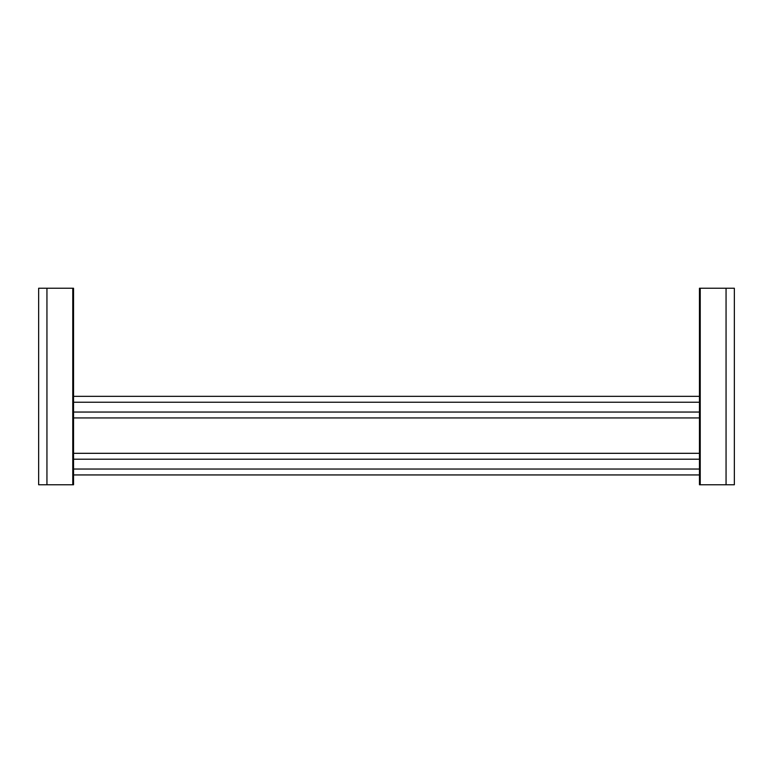 <?xml version="1.0" encoding="UTF-8"?>
<svg xmlns="http://www.w3.org/2000/svg" width="773" height="773" viewBox="0 0 773 773"><rect width="100%" height="100%" fill="white"/><g stroke="black" fill="none" stroke-linecap="round" stroke-linejoin="round"><path stroke-width="1.16" d="M38.65 288.242L72.768 288.242L72.768 484.758L38.65 484.758L38.65 288.242M72.768 288.242L73.541 288.242L73.541 484.758L72.768 484.758M726.06 288.242L734.35 288.242L734.35 484.758L700.232 484.758L700.232 288.242L726.06 288.242L726.06 484.758M700.232 484.758L699.459 484.758L699.459 288.242L700.232 288.242M73.541 417.942L699.459 417.942M699.459 453.316L73.541 453.316M73.541 474.941L699.459 474.941M73.541 396.327L699.459 396.327M46.94 484.758L46.94 288.242M73.541 459.21L699.459 459.21M699.459 469.037L73.541 469.037M73.541 402.221L699.459 402.221M699.459 412.048L73.541 412.048"/></g></svg>

